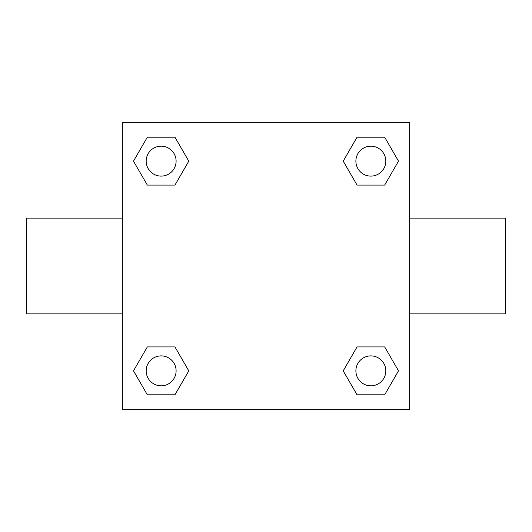<?xml version="1.0" encoding="UTF-8"?>
<svg xmlns="http://www.w3.org/2000/svg" width="532" height="532" viewBox="0 0 532 532"><rect width="100%" height="100%" fill="white"/><g stroke="black" fill="none" stroke-linecap="round" stroke-linejoin="round"><path stroke-width="0.8" d="M174.962 185.083L147.324 185.083L133.499 161.143L147.324 137.203L174.962 137.203L188.787 161.143L174.962 185.083L147.324 185.083L165.798 185.083M165.798 346.917L174.962 346.917L188.787 370.857L174.962 394.797L147.324 394.797L133.499 370.857L147.324 346.917L174.962 346.917M366.202 185.083L357.038 185.083L343.213 161.143L357.038 137.203L384.676 137.203L398.501 161.143L384.676 185.083L357.038 185.083M357.038 346.917L384.676 346.917L398.501 370.857L384.676 394.797L357.038 394.797L343.213 370.857L357.038 346.917L384.676 346.917L366.202 346.917M409.64 313.88L505.4 313.88L505.4 218.12L409.64 218.12M122.36 218.12L26.6 218.12L26.6 313.88L122.36 313.88M122.36 122.36L409.64 122.36L409.64 409.64L122.36 409.64L122.36 122.36M384.676 394.797L357.038 394.797L384.676 394.797M385.82 370.857A14.963 14.963 0 0 0 363.376 357.896A14.963 14.963 0 0 0 363.376 383.818A14.963 14.963 0 0 0 385.82 370.857M174.962 394.797L147.324 394.797L174.962 394.797M176.105 370.857A14.963 14.963 0 0 0 153.662 357.896A14.963 14.963 0 0 0 153.662 383.818A14.963 14.963 0 0 0 176.105 370.857M357.038 137.203L384.676 137.203L357.038 137.203M385.82 161.143A14.963 14.963 0 0 0 363.376 148.182A14.963 14.963 0 0 0 363.376 174.104A14.963 14.963 0 0 0 385.82 161.143M147.324 137.203L174.962 137.203L147.324 137.203M176.105 161.143A14.963 14.963 0 0 0 153.662 148.182A14.963 14.963 0 0 0 153.662 174.104A14.963 14.963 0 0 0 176.105 161.143"/></g></svg>
